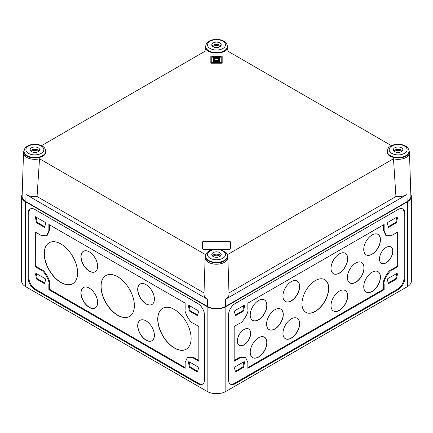 <?xml version="1.0" encoding="UTF-8"?>
<svg xmlns="http://www.w3.org/2000/svg" width="433" height="433" viewBox="0 0 433 433"><rect width="100%" height="100%" fill="white"/><g stroke="black" fill="none" stroke-linecap="round" stroke-linejoin="round"><path stroke-width="0.65" d="M258.566 319.803A11.805 6.814 120 0 0 266.279 309.4A11.805 6.814 120 0 0 264.471 299.939A11.805 6.814 120 0 0 255.373 303.105A11.805 6.814 120 0 0 250.22 314.98A11.805 6.814 120 0 0 252.666 320.388A11.805 6.814 120 0 0 258.566 319.803M339.369 273.153A11.805 6.814 120 0 0 347.077 262.75A11.805 6.814 120 0 0 345.269 253.294A11.805 6.814 120 0 0 336.17 256.455A11.805 6.814 120 0 0 331.018 268.336A11.805 6.814 120 0 0 333.464 273.737A11.805 6.814 120 0 0 339.369 273.153M244.012 344.901A9.445 5.45 120 0 0 250.182 336.576A9.445 5.45 120 0 0 248.731 329.01A9.445 5.45 120 0 0 241.457 331.543A9.445 5.45 120 0 0 237.333 341.047A9.445 5.45 120 0 0 239.292 345.366A9.445 5.45 120 0 0 244.012 344.901M315.327 311.435A18.89 10.906 120 0 0 327.667 294.792A18.89 10.906 120 0 0 324.772 279.658A18.89 10.906 120 0 0 310.217 284.719A18.89 10.906 120 0 0 301.974 303.728A18.89 10.906 120 0 0 305.882 312.372A18.89 10.906 120 0 0 315.327 311.435M386.166 262.831A9.445 5.45 120 0 0 392.33 254.507A9.445 5.45 120 0 0 390.885 246.94A9.445 5.45 120 0 0 383.606 249.473A9.445 5.45 120 0 0 379.487 258.977A9.445 5.45 120 0 0 381.441 263.296A9.445 5.45 120 0 0 386.166 262.831M291.29 338.157A11.805 6.814 120 0 0 299.003 327.754A11.805 6.814 120 0 0 297.19 318.293A11.805 6.814 120 0 0 288.097 321.454A11.805 6.814 120 0 0 282.944 333.334A11.805 6.814 120 0 0 285.385 338.741A11.805 6.814 120 0 0 291.29 338.157M383.459 289.287L384.136 289.677L384.136 283.864L383.459 283.48L383.459 289.287L247.855 367.579M391.47 269.629C387.979 270.214 382.177 281.883 383.459 283.501M397.148 266.349L391.454 269.64L392.119 270.03L397.824 266.739L397.148 266.349L397.148 232.369M383.459 224.851L383.459 230.28L385.835 235.471L386.507 235.85L392.119 235.271L397.819 231.98L397.824 266.739M384.136 289.677L247.855 368.359L247.855 362.54L245.554 357.393L244.889 356.998L239.205 357.539L234.166 360.445M339.369 310.396A11.805 6.814 120 0 0 347.077 299.993A11.805 6.814 120 0 0 345.269 290.538A11.805 6.814 120 0 0 336.17 293.698A11.805 6.814 120 0 0 331.018 305.579A11.805 6.814 120 0 0 333.464 310.981A11.805 6.814 120 0 0 339.369 310.396M258.566 357.046A11.805 6.814 120 0 0 266.279 346.644A11.805 6.814 120 0 0 264.471 337.183A11.805 6.814 120 0 0 255.373 340.349A11.805 6.814 120 0 0 250.22 352.224A11.805 6.814 120 0 0 252.666 357.631A11.805 6.814 120 0 0 258.566 357.046M355.726 282.332A11.805 6.814 120 0 0 363.439 271.929A11.805 6.814 120 0 0 361.631 262.468A11.805 6.814 120 0 0 352.532 265.629A11.805 6.814 120 0 0 347.38 277.51A11.805 6.814 120 0 0 349.826 282.917A11.805 6.814 120 0 0 355.726 282.332M274.928 328.977A11.805 6.814 120 0 0 282.641 318.574A11.805 6.814 120 0 0 280.833 309.119A11.805 6.814 120 0 0 271.735 312.28A11.805 6.814 120 0 0 266.582 324.16A11.805 6.814 120 0 0 269.028 329.562A11.805 6.814 120 0 0 274.928 328.977M372.088 254.263A11.805 6.814 120 0 0 379.801 243.86A11.805 6.814 120 0 0 377.987 234.399A11.805 6.814 120 0 0 368.894 237.565A11.805 6.814 120 0 0 363.742 249.446A11.805 6.814 120 0 0 366.183 254.848A11.805 6.814 120 0 0 372.088 254.263M291.29 300.913A11.805 6.814 120 0 0 299.003 290.511A11.805 6.814 120 0 0 297.19 281.049A11.805 6.814 120 0 0 288.097 284.21A11.805 6.814 120 0 0 282.944 296.091A11.805 6.814 120 0 0 285.385 301.498A11.805 6.814 120 0 0 291.29 300.913M372.088 291.506A11.805 6.814 120 0 0 379.801 281.104A11.805 6.814 120 0 0 377.987 271.648A11.805 6.814 120 0 0 368.894 274.809A11.805 6.814 120 0 0 363.742 286.689A11.805 6.814 120 0 0 366.183 292.091A11.805 6.814 120 0 0 372.088 291.506M410.809 194.206A13.223 7.632 180 0 1 411.35 196.36A13.223 7.632 180 0 1 407.48 201.762L225.847 306.624A13.223 7.632 180 0 1 207.153 306.624L25.52 201.762A13.223 7.632 180 0 1 21.65 196.36A13.223 7.632 180 0 1 22.191 194.206M243.709 361.853L242.87 366.951L235.346 371.292M243.709 305.563L242.87 310.661L235.346 315.002M396.628 217.279L395.784 222.378L388.266 226.719M388.266 283.003L395.784 278.663L396.628 273.564M44.734 283.003L37.216 278.663L36.372 273.564M44.734 226.719L37.216 222.378L36.145 217.144M77.604 272.882A23.609 13.629 60 0 1 72.717 283.691A23.609 13.629 60 0 1 60.912 282.522A23.609 13.629 60 0 1 45.492 261.716A23.609 13.629 60 0 1 49.108 242.799A23.609 13.629 60 0 1 67.304 249.127A23.609 13.629 60 0 1 77.604 272.882M97.642 302.57A11.805 6.814 60 0 1 95.195 307.977A11.805 6.814 60 0 1 89.295 307.392A11.805 6.814 60 0 1 81.583 296.989A11.805 6.814 60 0 1 83.39 287.528A11.805 6.814 60 0 1 92.489 290.689A11.805 6.814 60 0 1 97.642 302.57M97.642 266.327A11.805 6.814 60 0 1 95.195 271.735A11.805 6.814 60 0 1 89.295 271.15A11.805 6.814 60 0 1 81.583 260.747A11.805 6.814 60 0 1 83.39 251.286A11.805 6.814 60 0 1 92.489 254.452A11.805 6.814 60 0 1 97.642 266.327M134.365 305.655A23.609 13.629 60 0 1 129.478 316.463A23.609 13.629 60 0 1 117.673 315.294A23.609 13.629 60 0 1 102.248 294.489A23.609 13.629 60 0 1 105.868 275.572A23.609 13.629 60 0 1 124.06 281.894A23.609 13.629 60 0 1 134.365 305.655M154.397 335.342A11.805 6.814 60 0 1 151.956 340.744A11.805 6.814 60 0 1 146.051 340.159A11.805 6.814 60 0 1 138.338 329.757A11.805 6.814 60 0 1 140.151 320.301A11.805 6.814 60 0 1 149.244 323.462A11.805 6.814 60 0 1 154.397 335.342M154.397 299.1A11.805 6.814 60 0 1 151.956 304.502A11.805 6.814 60 0 1 146.051 303.917A11.805 6.814 60 0 1 138.338 293.514A11.805 6.814 60 0 1 140.151 284.059A11.805 6.814 60 0 1 149.244 287.22A11.805 6.814 60 0 1 154.397 299.1M191.126 338.422A23.609 13.629 60 0 1 186.233 349.231A23.609 13.629 60 0 1 174.434 348.062A23.609 13.629 60 0 1 159.008 327.256A23.609 13.629 60 0 1 162.629 308.339A23.609 13.629 60 0 1 180.821 314.667A23.609 13.629 60 0 1 191.126 338.422M41.53 269.629C45.021 270.214 50.823 281.883 49.541 283.501M49.541 289.287L48.864 289.677L48.864 283.864L49.541 283.48L49.541 289.287L185.145 367.579M193.129 323.17L198.828 326.46L198.834 361.225L193.129 357.929L187.446 357.393L188.111 356.998L193.795 357.539L198.834 360.445M49.541 224.851L49.541 230.28L47.165 235.471L46.493 235.85L48.869 230.659L48.869 224.462L185.14 303.138L185.14 309.335C183.857 310.932 189.654 322.596 193.15 323.18M35.852 232.369L35.852 266.349L41.546 269.64L40.881 270.03L35.176 266.739L35.181 231.98L40.881 235.271L46.493 235.85M197.654 315.002L190.13 310.661L189.291 305.563M189.291 361.853L190.13 366.951L197.654 371.292M242.87 366.951L243.546 367.346L244.504 362.654L243.822 362.275M244.504 362.654L244.212 361.56L234.865 366.957L234.572 368.386L235.53 371.969L243.546 367.346M244.504 306.364L244.212 305.276L234.865 310.672L234.572 312.101L235.53 315.684L243.546 311.056L244.504 306.364L243.822 305.985M242.87 310.661L243.546 311.056M239.85 323.18C241.879 323.5 249.099 312.648 247.86 309.314L247.86 303.138L384.131 224.462L384.131 230.659L386.507 235.85M245.554 357.393L239.871 357.929L234.166 361.225L234.172 326.46L239.871 323.17M392.141 270.019C390.111 269.699 382.896 280.557 384.136 283.886M397.418 218.08L397.126 216.987L387.779 222.383L387.486 223.812L388.444 227.395L396.46 222.773L397.418 218.08L396.742 217.702M395.784 222.378L396.46 222.773M397.418 274.365L397.126 273.277L387.779 278.673L387.486 280.102L388.444 283.685L396.46 279.058L397.418 274.365L396.742 273.986M395.784 278.663L396.46 279.058M45.514 280.102L45.221 278.673L35.874 273.277L35.582 274.365L36.54 279.058L44.556 283.685L45.514 280.102M36.258 273.986L35.582 274.365M37.216 278.663L36.54 279.058M45.514 223.812L45.221 222.383L35.29 216.652L36.54 222.773L44.556 227.395L45.514 223.812M37.216 222.378L36.54 222.773M35.852 266.349L35.176 266.739M48.864 283.886C50.152 282.262 44.35 270.603 40.859 270.019M187.446 357.393L185.145 362.54L185.145 368.359L48.864 289.677M198.428 312.101L198.135 310.672L188.788 305.276L188.496 306.364L189.454 311.056L197.47 315.684L198.428 312.101M189.178 305.985L188.496 306.364M190.13 310.661L189.454 311.056M198.428 368.386L198.135 366.957L188.788 361.56L188.496 362.654L189.454 367.346L197.47 371.969L198.428 368.386M189.178 362.275L188.496 362.654M190.13 366.951L189.454 367.346M230.102 383.941A9.429 5.445 120 0 0 234.529 383.329L397.462 289.26A9.429 5.445 120 0 0 404.13 277.715L404.13 212.949A9.429 5.445 120 0 0 402.441 208.803M28.194 278.094L28.194 213.328A9.445 5.45 -120 0 1 30.207 208.971A9.445 5.45 -120 0 1 34.873 209.469L197.805 303.538A9.445 5.45 -120 0 1 204.479 315.105L204.479 379.871A9.445 5.45 -120 0 1 202.584 384.163A9.445 5.45 -120 0 1 197.805 383.73L34.873 289.661A9.445 5.45 -120 0 1 28.194 278.094L28.87 277.715L28.87 212.949A9.429 5.445 -120 0 1 30.559 208.803M28.87 277.715A9.429 5.445 -120 0 0 35.538 289.26L198.471 383.329A9.429 5.445 -120 0 0 202.898 383.941M235.195 383.73A9.445 5.45 120 0 1 230.416 384.163A9.445 5.45 120 0 1 228.521 379.871L228.521 315.105A9.445 5.45 120 0 1 235.195 303.538L398.127 209.469A9.445 5.45 120 0 1 402.793 208.971A9.445 5.45 120 0 1 404.806 213.328L404.806 278.094A9.445 5.45 120 0 1 398.127 289.661L235.195 383.73L234.529 383.329M411.35 196.36L411.35 281.179A13.223 7.632 180 0 1 407.48 286.576L225.847 391.437A13.223 7.632 180 0 1 207.153 391.437L25.52 286.576A13.223 7.632 180 0 1 21.65 281.179L21.65 196.36M345.204 290.5A11.805 6.814 -60 0 1 346.925 299.977A11.805 6.814 -60 0 1 339.234 310.32A11.805 6.814 -60 0 1 333.399 310.943M297.125 318.255A11.805 6.814 -60 0 1 298.846 327.738A11.805 6.814 -60 0 1 291.155 338.076A11.805 6.814 -60 0 1 285.32 338.698M264.406 337.145A11.805 6.814 -60 0 1 266.127 346.627A11.805 6.814 -60 0 1 258.436 356.971A11.805 6.814 -60 0 1 252.601 357.593M390.815 246.902A9.445 5.45 -60 0 1 392.179 254.49A9.445 5.45 -60 0 1 386.03 262.755A9.445 5.45 -60 0 1 381.376 263.259M361.56 262.43A11.805 6.814 -60 0 1 363.287 271.913A11.805 6.814 -60 0 1 355.596 282.251A11.805 6.814 -60 0 1 349.756 282.873M324.707 279.621A18.89 10.906 -60 0 1 327.516 294.776A18.89 10.906 -60 0 1 315.192 311.359A18.89 10.906 -60 0 1 305.817 312.334M280.763 309.081A11.805 6.814 -60 0 1 282.489 318.558A11.805 6.814 -60 0 1 274.793 328.901A11.805 6.814 -60 0 1 268.958 329.524M248.666 328.972A9.445 5.45 -60 0 1 250.03 336.56A9.445 5.45 -60 0 1 243.876 344.825A9.445 5.45 -60 0 1 239.222 345.328M377.922 234.361A11.805 6.814 -60 0 1 379.649 243.844A11.805 6.814 -60 0 1 371.952 254.187A11.805 6.814 -60 0 1 366.118 254.81M345.204 253.256A11.805 6.814 -60 0 1 346.925 262.734A11.805 6.814 -60 0 1 339.234 273.077A11.805 6.814 -60 0 1 333.399 273.699M297.125 281.012A11.805 6.814 -60 0 1 298.846 290.494A11.805 6.814 -60 0 1 291.155 300.832A11.805 6.814 -60 0 1 285.32 301.455M264.406 299.901A11.805 6.814 -60 0 1 266.127 309.384A11.805 6.814 -60 0 1 258.436 319.727A11.805 6.814 -60 0 1 252.601 320.35M377.922 271.61A11.805 6.814 -60 0 1 379.649 281.087A11.805 6.814 -60 0 1 371.952 291.431A11.805 6.814 -60 0 1 366.118 292.053M162.694 308.301A23.609 13.629 -120 0 0 159.16 327.24A23.609 13.629 -120 0 0 174.564 347.986A23.609 13.629 -120 0 0 186.304 349.193M140.216 284.021A11.805 6.814 -120 0 0 138.49 293.498A11.805 6.814 -120 0 0 146.186 303.842A11.805 6.814 -120 0 0 152.021 304.464M140.216 320.263A11.805 6.814 -120 0 0 138.49 329.74A11.805 6.814 -120 0 0 146.186 340.084A11.805 6.814 -120 0 0 152.021 340.706M105.933 275.534A23.609 13.629 -120 0 0 102.399 294.472A23.609 13.629 -120 0 0 117.808 315.213A23.609 13.629 -120 0 0 129.543 316.42M83.455 251.248A11.805 6.814 -120 0 0 81.734 260.731A11.805 6.814 -120 0 0 89.425 271.074A11.805 6.814 -120 0 0 95.26 271.697M83.455 287.49A11.805 6.814 -120 0 0 81.734 296.973A11.805 6.814 -120 0 0 89.425 307.311A11.805 6.814 -120 0 0 95.26 307.933M49.178 242.761A23.609 13.629 -120 0 0 45.644 261.7A23.609 13.629 -120 0 0 61.048 282.446A23.609 13.629 -120 0 0 72.782 283.653M38.461 151.485A4.249 2.452 0 0 0 37.877 151.063A4.249 2.452 0 0 0 31.279 151.485M220.088 46.623A4.249 2.452 0 0 0 219.504 46.201A4.249 2.452 0 0 0 212.912 46.623M210.833 62.585L210.833 63.202L222.167 63.202L222.167 62.585L210.833 62.585L210.833 56.041L222.167 56.041L222.167 62.585M212.684 249.484L204.224 249.484A1.889 1.088 0 0 1 202.335 248.39L202.335 242.778A1.889 1.088 0 0 1 204.224 241.69L204.224 241.305L228.776 241.305A1.889 1.088 0 0 1 230.112 241.625A1.889 1.088 0 0 1 230.665 242.393L230.665 248.39A1.889 1.088 0 0 1 228.776 249.484L220.316 249.484M202.335 248.39L202.335 242.393A1.889 1.088 0 0 1 204.224 241.305M24.026 150.863A11.35 6.555 180 0 0 23.523 152.676A11.35 6.555 180 0 0 26.846 157.433A11.35 6.555 180 0 0 39.517 158.776L205.821 254.793M227.347 255.724A11.35 6.555 180 0 1 227.85 257.538A11.35 6.555 180 0 1 224.527 262.295A11.35 6.555 180 0 1 212.062 263.692A11.35 6.555 180 0 1 205.15 257.538A11.35 6.555 180 0 1 205.653 255.724M227.179 254.793L393.483 158.776L395.941 196.544A12.525 7.231 -0 0 0 406.988 194.536L225.355 299.398L225.517 306.429A12.746 7.361 0 0 1 207.483 306.429L25.856 201.567L26.012 194.536L207.645 299.398A12.525 7.231 180 0 1 203.975 294.153L205.15 257.538M408.974 150.863A11.35 6.555 180 0 1 409.477 152.676A11.35 6.555 180 0 1 393.483 158.776M391.437 145.64L226.86 50.618A11.35 6.555 180 0 0 227.85 47.814L227.958 51.256M227.347 45.995A11.35 6.555 180 0 1 227.85 47.814M41.563 145.64L206.14 50.618A11.35 6.555 180 0 1 205.15 47.814A11.35 6.555 180 0 1 205.653 45.995M401.721 151.485A4.249 2.452 0 0 0 401.137 151.063A4.249 2.452 0 0 0 394.539 151.485M220.088 256.347A4.249 2.452 0 0 0 219.504 255.925A4.249 2.452 0 0 0 212.912 256.347M23.523 152.676L22.126 196.225A12.746 7.361 0 0 0 25.856 201.567M225.517 306.429L407.144 201.567A12.746 7.361 0 0 0 410.874 196.225L409.477 152.676M39.517 158.776L37.059 196.544L204.013 292.935M37.059 196.544A12.525 7.231 180 0 1 26.012 194.536M228.987 292.935L395.941 196.544M227.85 257.538L229.025 294.153A12.525 7.231 180 0 1 225.355 299.398M204.224 241.69L228.776 241.69L228.776 241.305M230.665 248.39L230.665 242.778A1.889 1.088 180 0 0 230.112 242.009A1.889 1.088 0 0 0 228.776 241.69M211.78 62.038L211.78 57.205L221.22 57.205L221.22 62.038L211.78 62.038L211.78 56.588L221.22 56.588L221.22 62.038M214.611 58.839L218.389 58.839L218.389 60.404L218.389 58.222L214.611 58.222L214.611 60.404L214.611 58.839M214.611 60.404L218.389 60.404M219.331 57.676L219.331 60.95L213.669 60.95L213.669 57.676L219.331 57.676M219.331 60.95L219.331 61.567L213.669 61.567L213.669 60.95M31.533 151.642A4.72 2.728 180 0 1 30.148 149.715A4.72 2.728 180 0 1 34.873 146.987A4.72 2.728 180 0 1 39.592 149.715A4.72 2.728 180 0 1 36.675 152.232A4.72 2.728 180 0 1 31.533 151.642M30.597 150.868A4.72 2.728 180 0 1 34.873 149.298A4.72 2.728 180 0 1 39.149 150.868M213.16 252.65A4.72 2.728 180 0 1 218.308 252.06A4.72 2.728 180 0 1 221.22 254.577A4.72 2.728 180 0 1 216.5 257.305A4.72 2.728 180 0 1 211.78 254.577A4.72 2.728 180 0 1 213.16 252.65M212.224 255.735A4.72 2.728 180 0 1 213.16 254.961A4.72 2.728 180 0 1 220.776 255.735M394.788 151.642A4.72 2.728 180 0 1 393.408 149.715A4.72 2.728 180 0 1 398.127 146.987A4.72 2.728 180 0 1 402.852 149.715A4.72 2.728 180 0 1 399.935 152.232A4.72 2.728 180 0 1 394.788 151.642M393.851 150.868A4.72 2.728 180 0 1 398.127 149.298A4.72 2.728 180 0 1 402.403 150.868M219.84 46.78A4.72 2.728 180 0 1 214.692 47.37A4.72 2.728 180 0 1 211.78 44.853A4.72 2.728 180 0 1 216.5 42.125A4.72 2.728 180 0 1 221.22 44.853A4.72 2.728 180 0 1 219.84 46.78M212.224 46.006A4.72 2.728 180 0 1 216.5 44.437A4.72 2.728 180 0 1 220.776 46.006M239.205 357.539L239.871 357.929M383.459 230.28L384.131 230.659M49.541 230.28L48.869 230.659M193.795 357.539L193.129 357.929M398.127 289.661L397.462 289.26M404.806 278.094L404.13 277.715M404.806 213.328L404.13 212.949M34.873 289.661L35.538 289.26M197.805 383.73L198.471 383.329M28.194 213.328L28.87 212.949M407.48 286.576L407.48 201.762M225.847 391.437L225.847 306.624M207.153 391.437L207.153 306.624M25.52 286.576L25.52 201.762M207.483 306.429L207.645 299.398M407.144 201.567L406.988 194.536M28.529 153.374A8.974 5.18 0 0 0 43.538 151.052A8.974 5.18 0 0 0 32.551 144.709A8.974 5.18 0 0 0 28.529 153.374M24.01 151.258C25.017 146.473 26.072 147.431 27.669 145.91C32.421 143.637 37.2 143.621 41.99 145.861C44.339 147.133 45.584 148.93 45.73 151.258A10.857 6.268 180 0 1 39.024 157.049A10.857 6.268 180 0 1 27.192 155.691A10.857 6.268 180 0 1 24.01 151.258L24.01 151.642A10.857 6.268 0 0 0 27.192 156.075A10.857 6.268 0 0 0 39.024 157.433A10.857 6.268 0 0 0 45.73 151.642A10.857 6.268 0 0 0 45.725 151.447M24.015 151.447A10.857 6.268 0 0 0 24.01 151.642C23.496 160.037 46.25 160.037 45.73 151.642L45.73 151.258M210.157 250.913A8.974 5.18 0 0 0 214.178 259.578A8.974 5.18 0 0 0 225.165 253.235A8.974 5.18 0 0 0 210.157 250.913M205.643 256.12C205.523 254.241 206.714 252.471 209.209 250.821C211.364 249.17 215.223 248.764 220.792 249.603L225.983 252.601C226.486 252.802 226.946 253.971 227.357 256.12A10.857 6.268 180 0 1 216.5 262.387A10.857 6.268 180 0 1 205.643 256.12L205.643 256.504A10.857 6.268 0 0 0 212.343 262.295A10.857 6.268 0 0 0 224.18 260.937A10.857 6.268 0 0 0 227.357 256.504A10.857 6.268 0 0 0 227.357 256.309M205.643 256.309A10.857 6.268 0 0 0 205.643 256.504C205.702 258.312 206.741 259.832 208.766 261.067L213.144 262.663C217.263 263.356 220.906 262.853 224.083 261.153C226.535 259.394 227.628 257.846 227.357 256.504L227.357 256.12M391.784 153.374A8.974 5.18 0 0 0 406.793 151.052A8.974 5.18 0 0 0 395.805 144.709A8.974 5.18 0 0 0 391.784 153.374M387.27 151.258C388.277 146.473 389.327 147.431 390.929 145.91C395.681 143.637 400.455 143.621 405.25 145.861C407.594 147.133 408.844 148.93 408.99 151.258A10.857 6.268 180 0 1 402.284 157.049A10.857 6.268 180 0 1 390.452 155.691A10.857 6.268 180 0 1 387.27 151.258L387.27 151.642A10.857 6.268 0 0 0 390.452 156.075A10.857 6.268 0 0 0 402.284 157.433A10.857 6.268 0 0 0 408.99 151.642A10.857 6.268 0 0 0 408.985 151.447M387.275 151.447A10.857 6.268 0 0 0 387.27 151.642C386.75 160.037 409.504 160.037 408.99 151.642L408.99 151.258M222.843 48.512A8.974 5.18 0 0 0 218.822 39.847A8.974 5.18 0 0 0 207.835 46.19A8.974 5.18 0 0 0 222.843 48.512M205.643 46.391C206.649 41.606 207.699 42.569 209.296 41.048C214.054 38.775 218.827 38.759 223.623 41C225.966 42.272 227.211 44.069 227.357 46.391A10.857 6.268 180 0 1 224.18 50.829A10.857 6.268 180 0 1 212.343 52.187A10.857 6.268 180 0 1 205.643 46.391L205.643 46.78A10.857 6.268 0 0 0 212.343 52.572A10.857 6.268 0 0 0 224.18 51.213A10.857 6.268 0 0 0 227.357 46.78A10.857 6.268 0 0 0 227.357 46.585M205.643 46.585A10.857 6.268 0 0 0 205.643 46.78C205.123 55.17 227.877 55.17 227.357 46.78L227.357 46.391M205.15 47.814L205.042 51.256"/></g></svg>
